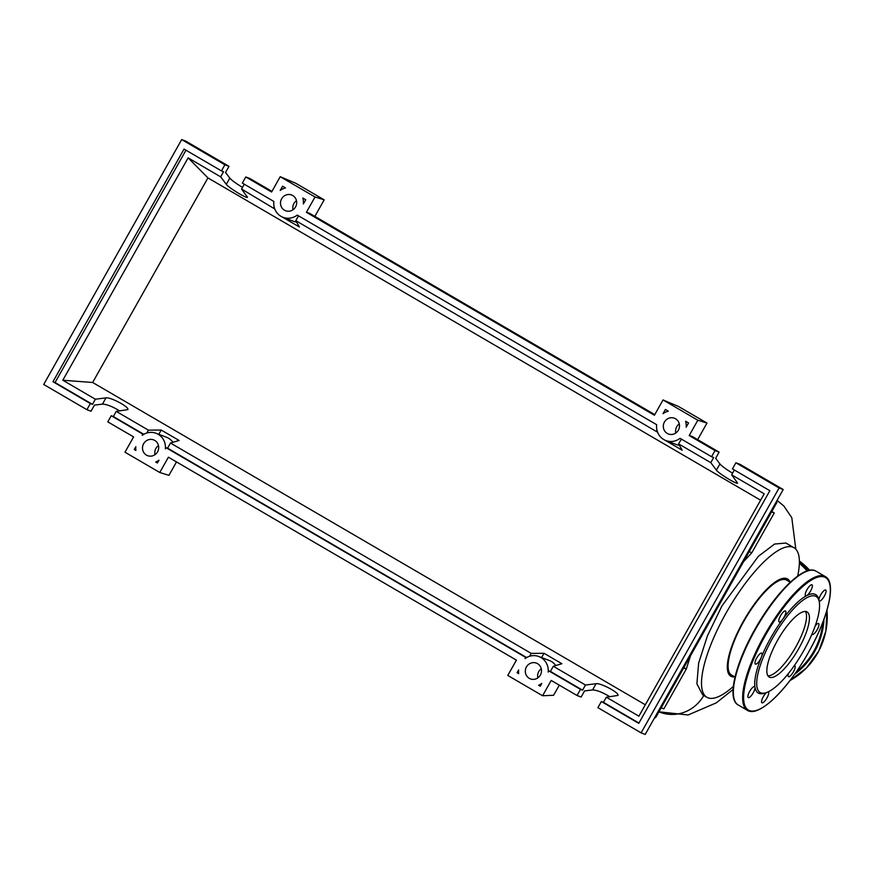 <?xml version="1.0" encoding="UTF-8"?>
<svg xmlns="http://www.w3.org/2000/svg" width="874" height="874" viewBox="0 0 874 874"><rect width="100%" height="100%" fill="white"/><g stroke="black" fill="none" stroke-linecap="round" stroke-linejoin="round"><path stroke-width="1.31" d="M790.304 582.237L786.775 580.172A54.876 16.387 120.2 0 0 786.043 579.823A54.876 16.387 120.2 0 0 744.298 620.496A54.876 16.387 120.2 0 0 731.483 674.979L735.012 677.044M797.667 576.119A86.537 25.849 120.2 0 0 794.029 547.758A86.537 25.849 120.2 0 0 792.86 547.2A86.537 25.849 120.2 0 0 727.037 611.341A86.537 25.849 120.2 0 0 706.837 697.255A86.537 25.849 120.2 0 0 707.995 697.813A86.537 25.849 120.2 0 0 733.319 686.461M734.717 676.869A56.286 16.814 -59.8 0 1 731.538 676.563A56.286 16.814 -59.8 0 1 743.228 621.534A56.286 16.814 -59.8 0 1 786.731 578.599A56.286 16.814 -59.8 0 1 789.998 582.062M706.837 697.255L702.598 694.786L696.895 683.839L698.632 663.126L707.448 635.769L721.957 605.901L758.381 556.301L774.593 544.043L785.955 543.049L794.029 547.758M690.7 655.15L686.298 669.047L683.85 667.616M749.16 551.691L751.848 552.718L743.556 561.643M661.192 707.82L663.879 708.836L686.298 669.047L683.61 668.02M751.848 552.718L774.266 512.918L771.818 511.487M703.767 695.475A37.145 35.408 110.8 0 1 658.941 711.818L688.144 714.965L716.254 702.871L733.067 689.52M771.589 511.902L774.266 512.918M806.604 611.702A37.669 11.253 -59.8 0 1 807.106 611.942A37.669 11.253 -59.8 0 1 798.323 649.349A37.669 11.253 -59.8 0 1 769.655 677.274A37.669 11.253 -59.8 0 1 769.153 677.033A37.669 11.253 -59.8 0 1 777.947 639.637A37.669 11.253 -59.8 0 1 806.604 611.702M805.446 611.461A37.669 11.253 -59.8 0 1 794.947 648.464A37.669 11.253 -59.8 0 1 767.918 675.831M766.028 692.711L764.302 693.257A56.985 17.021 -59.8 0 1 759.025 693.41A56.985 17.021 -59.8 0 1 754.994 687.292A56.985 17.021 -59.8 0 1 761.396 657.139A56.985 17.021 -59.8 0 1 782.787 619.185A56.985 17.021 -59.8 0 1 806.626 595.653A56.985 17.021 -59.8 0 1 814.918 594.222A56.985 17.021 -59.8 0 1 818.84 599.739L819.211 601.509A55.575 16.595 -59.8 0 1 802.474 652.856A55.575 16.595 -59.8 0 1 766.028 692.711A55.575 16.595 -59.8 0 1 760.883 692.864A55.575 16.595 -59.8 0 1 772.419 638.523A55.575 16.595 -59.8 0 1 815.387 596.123A55.575 16.595 -59.8 0 1 819.211 601.509M807.019 589.622A6.337 1.89 -59.8 0 1 812.001 584.837A6.337 1.89 -59.8 0 1 810.602 590.988A6.337 1.89 -59.8 0 1 806.626 595.653A6.337 1.89 -59.8 0 1 805.62 595.773A6.337 1.89 -59.8 0 1 807.019 589.622M818.927 600.187A6.337 1.89 -59.8 0 1 823.439 591.13A6.337 1.89 -59.8 0 1 825.69 590.037A6.337 1.89 -59.8 0 1 825.296 594.167A6.337 1.89 -59.8 0 1 821.571 599.892A6.337 1.89 -59.8 0 1 819.32 600.984A6.337 1.89 -59.8 0 1 819.014 600.602M815.224 625.882A6.337 1.89 -59.8 0 1 818.49 623.501A6.337 1.89 -59.8 0 1 818.577 623.544A6.337 1.89 -59.8 0 1 817.103 629.826A6.337 1.89 -59.8 0 1 812.285 634.524A6.337 1.89 -59.8 0 1 812.197 634.48A6.337 1.89 -59.8 0 1 811.946 634.196M794.269 665.66A6.337 1.89 -59.8 0 1 794.816 665.715A6.337 1.89 -59.8 0 1 795.089 667.769A6.337 1.89 -59.8 0 1 791.997 674.04A6.337 1.89 -59.8 0 1 788.435 676.662A6.337 1.89 -59.8 0 1 788.162 674.608A6.337 1.89 -59.8 0 1 788.534 673.319M768.246 691.815A6.337 1.89 -59.8 0 1 768.322 691.858A6.337 1.89 -59.8 0 1 766.924 698.009A6.337 1.89 -59.8 0 1 761.942 702.794A6.337 1.89 -59.8 0 1 763.341 696.644A6.337 1.89 -59.8 0 1 766.498 692.547M750.504 696.502A6.337 1.89 -59.8 0 1 748.253 697.594A6.337 1.89 -59.8 0 1 748.647 693.464A6.337 1.89 -59.8 0 1 752.372 687.74A6.337 1.89 -59.8 0 1 754.633 686.647A6.337 1.89 -59.8 0 1 754.994 687.292A6.337 1.89 -59.8 0 1 750.504 696.502M755.453 664.131A6.337 1.89 -59.8 0 1 755.365 664.087A6.337 1.89 -59.8 0 1 756.84 657.805A6.337 1.89 -59.8 0 1 761.658 653.107A6.337 1.89 -59.8 0 1 761.746 653.151A6.337 1.89 -59.8 0 1 761.396 657.139A6.337 1.89 -59.8 0 1 755.453 664.131M778.854 619.863A6.337 1.89 -59.8 0 1 781.946 613.592A6.337 1.89 -59.8 0 1 785.508 610.97A6.337 1.89 -59.8 0 1 785.781 613.024A6.337 1.89 -59.8 0 1 782.787 619.185A6.337 1.89 -59.8 0 1 779.127 621.917A6.337 1.89 -59.8 0 1 778.854 619.863M540.372 675.067A8.445 8.052 110.8 0 1 530.409 678.89A8.445 8.052 110.8 0 1 526.443 666.938A8.445 8.052 110.8 0 1 536.407 663.115A8.445 8.052 110.8 0 1 540.372 675.067M541.279 668.785A8.445 8.052 -69.2 0 0 537.827 677.885M157.56 451.825A8.445 8.052 110.8 0 1 147.597 455.66A8.445 8.052 110.8 0 1 143.642 443.708A8.445 8.052 110.8 0 1 153.606 439.873A8.445 8.052 110.8 0 1 157.56 451.825M158.478 445.543A8.445 8.052 -69.2 0 0 155.015 454.655M678.366 430.161A8.445 8.052 110.8 0 1 668.402 433.996A8.445 8.052 110.8 0 1 664.437 422.044A8.445 8.052 110.8 0 1 674.4 418.209A8.445 8.052 110.8 0 1 678.366 430.161M679.273 423.89A8.445 8.052 -69.2 0 0 675.81 432.991M295.554 206.919A8.445 8.052 110.8 0 1 285.59 210.754A8.445 8.052 110.8 0 1 281.636 198.802A8.445 8.052 110.8 0 1 291.588 194.978A8.445 8.052 110.8 0 1 295.554 206.919M296.472 200.649A8.445 8.052 -69.2 0 0 293.008 209.749M119.76 410.955C112.582 406.574 106.825 404.291 102.477 404.116L94.458 405.11L91.005 411.228L86.908 409.677L90.361 403.559L92.469 404.356L95.364 399.221L105.983 397.889C110.594 396.938 129.855 407.295 127.779 409.622L116.242 411.392L113.347 416.527L111.238 415.729L107.786 421.858L133.602 436.902L124.982 452.208L159.778 472.506L168.398 457.2L516.414 660.143L507.783 675.449L542.59 695.748L551.21 680.442L577.026 695.486L580.467 689.368L548.839 670.915L548.173 672.095A15.481 14.749 -69.2 0 0 538.908 656.538A15.481 14.749 -69.2 0 0 525.023 658.592L525.678 657.412L166.027 447.685L165.372 448.854A15.481 14.749 -69.2 0 0 156.096 433.296A15.481 14.749 -69.2 0 0 142.211 435.35L142.877 434.181L111.238 415.729M244.261 184.196L241.552 189.013L247.462 197.229C247.189 199.053 228.507 187.67 226.311 184.348L220.663 176.843L223.558 171.697L221.45 170.9L224.902 164.782L228.999 166.333L225.547 172.462L229.818 178.132C231.883 180.437 236.111 183.518 242.48 187.364M245.78 176.952L242.338 183.081L273.857 201.457A15.481 14.749 -69.2 0 0 283.089 217.331A15.481 14.749 -69.2 0 0 297.236 215.091L656.669 424.698A15.481 14.749 -69.2 0 0 665.901 440.572A15.481 14.749 -69.2 0 0 680.038 438.333L711.567 456.709L715.008 450.591L689.204 435.536L697.823 420.23L663.027 399.942L654.408 415.248L306.392 212.306L315.022 196.989L280.215 176.701L271.596 192.007L245.78 176.952L249.877 178.514L271.945 191.384M116.242 411.392L148.416 430.15L146.799 433.023M166.027 447.685L167.6 448.165L170.496 443.031L179.104 440.474L161.198 430.041L148.416 430.15M170.496 443.031L531.217 653.391L544.01 653.282L561.906 663.716L553.308 666.272L585.471 685.03L596.09 683.708C600.7 682.747 619.961 693.104 617.896 695.431L606.348 697.212L638.894 716.188L764.204 493.81L731.658 474.833L737.569 483.049C737.295 484.862 718.614 473.479 716.418 470.157L710.781 462.652L713.676 457.517L711.567 456.709M95.364 399.221L62.819 380.234L92.644 382.484L645.318 704.783M224.902 164.782L181.694 139.578L43.7 384.473L86.908 409.677M143.555 434.465L142.877 434.181M143.828 434.302L113.347 416.527M62.819 380.234L188.129 157.855L220.663 176.843M188.129 157.855L207.925 177.903L92.644 382.484M760.599 500.201L207.925 177.903M664.917 440.157L682.201 450.23L678.606 443.894L710.781 462.652M282.116 216.916L299.4 227L295.794 220.652L657.598 432.226M241.552 189.013L274.786 208.984M274.163 206.974L273.715 207.772M90.361 403.559L52.953 381.741L184.043 149.083L221.45 170.9M305.747 199.72L303.365 203.959A15.481 14.749 -69.2 0 0 302.83 198.016L305.747 199.72M665.398 409.458L668.326 411.162A15.481 14.749 -69.2 0 0 663.016 413.686L665.398 409.458M688.559 422.961L686.166 427.189A15.481 14.749 -69.2 0 0 685.631 421.257L688.559 422.961M282.597 186.217L285.514 187.921A15.481 14.749 -69.2 0 0 280.204 190.456L282.597 186.217M134.246 449.487L135.831 446.68A15.481 14.749 -69.2 0 0 135.907 450.449L134.246 449.487L135.874 450.165M518.708 673.657L517.069 672.696L518.643 669.91A15.481 14.749 -69.2 0 0 518.708 673.657M538.592 685.249A15.481 14.749 -69.2 0 0 541.793 683.413L540.23 686.199L538.592 685.249L540.58 685.577M157.407 462.991L155.747 462.018A15.481 14.749 -69.2 0 0 158.992 460.183L157.407 462.991M228.999 166.333L185.791 141.14L181.694 139.578M609.866 696.764C602.689 692.394 596.931 690.11 592.594 689.925L584.564 690.919L581.112 697.048L577.026 695.486M580.467 689.368L582.576 690.165L585.471 685.03M601.356 701.538L597.903 707.667L641.112 732.86L645.209 734.422L783.202 489.527L739.994 464.323L735.897 462.772L732.445 468.89L769.852 490.707L638.763 723.355L601.356 701.538L603.453 702.346L606.348 697.212M734.368 470.015L731.658 474.833M715.008 450.591L719.105 452.142L715.664 458.271L719.925 463.941C722 466.257 726.218 469.327 732.587 473.184M719.105 452.142L692.252 436.487L689.204 435.536M641.112 732.86L779.105 487.965L735.897 462.772M779.105 487.965L783.202 489.527M638.938 723.038L603.453 702.346M553.308 666.272L550.412 671.407L582.576 690.165M681.829 439.371A15.481 14.749 110.8 0 1 680.748 440.103L678.606 443.894M157.56 462.707L155.747 462.018M517.069 672.696L518.632 672.991M541.596 657.554L544.01 653.282M529.611 656.265L531.217 653.391M526.356 657.696L525.678 657.412M283.089 217.331L293.391 221.253A15.481 14.749 -69.2 0 0 296.592 222.051M295.794 220.652L297.936 216.861A15.481 14.749 110.8 0 0 299.017 216.129M656.975 430.216L656.527 431.013M665.901 440.572L676.203 444.484A15.481 14.749 -69.2 0 0 679.404 445.292M92.469 404.356L55.062 382.539L185.965 150.208M172.954 442.299A15.481 14.749 -69.2 0 0 166.399 437.208L156.096 433.296M158.795 434.323L161.198 430.041M52.953 381.741L55.062 382.539M548.839 670.915L550.412 671.407M555.766 665.54A15.481 14.749 -69.2 0 0 549.211 660.449L538.908 656.538M526.629 657.543L167.6 448.165M280.215 176.701L295.641 183.201L324.178 199.84L314.848 216.391M324.178 199.84L315.022 196.989M654.757 414.615L309.451 213.245L306.392 212.306M663.027 399.942L678.453 406.443L706.979 423.071L697.649 439.633M706.979 423.071L697.823 420.23M159.778 472.506L168.933 475.347L176.493 461.92M654.353 718.199L655.828 717.336L776.899 502.474L776.56 501.305M559.305 685.161L553.603 695.278L542.59 695.748M733.745 697.474A76.683 22.899 -59.8 0 1 754.852 629.509A76.683 22.899 -59.8 0 1 807.456 571.072M738.126 704.914A77.393 23.117 -59.8 0 1 755.234 629.75A77.393 23.117 -59.8 0 1 815.06 570.722A77.393 23.117 -59.8 0 1 816.097 571.214L825.373 576.621A77.393 23.117 -59.8 0 0 824.335 576.13A77.393 23.117 -59.8 0 0 764.521 635.158A77.393 23.117 -59.8 0 0 747.401 710.333L738.126 704.914C726.731 698.949 735.187 664.065 754.83 629.477C775.511 592.386 804.648 563.632 816.097 571.214M748.439 710.824A77.393 23.117 -59.8 0 1 747.401 710.333C758.851 717.915 787.987 689.149 808.679 652.059A76.683 22.899 -59.8 0 1 749.368 710.551A76.683 22.899 -59.8 0 1 765.296 635.573A76.683 22.899 -59.8 0 1 824.575 577.08A76.683 22.899 -59.8 0 1 808.647 652.059C828.312 617.481 836.768 582.597 825.373 576.621M796.225 671.964A69.647 66.391 -69.2 0 0 822.893 622.201M807.095 570.962A69.647 66.391 -69.2 0 0 799.382 563.315M794.564 674.324A70.357 67.058 -69.2 0 0 814.59 651.611A70.357 67.058 -69.2 0 0 823.985 619.284M807.926 570.711A70.357 67.058 -69.2 0 0 799.404 562.332M826.979 610.172L825.864 631.104L818.829 650.955L806.484 667.944L789.965 680.54A70.357 67.058 -69.2 0 0 817.78 652.812A70.357 67.058 -69.2 0 0 826.968 610.238M809.695 570.307A70.357 67.058 -69.2 0 0 799.404 561.097L809.706 570.307M102.477 404.116L105.983 397.889M226.311 184.348L229.818 178.132M592.594 689.925L596.09 683.708M716.418 470.157L719.925 463.941M795.799 549.167L791.789 517.703L783.956 506.133L777.073 500.398"/></g></svg>
